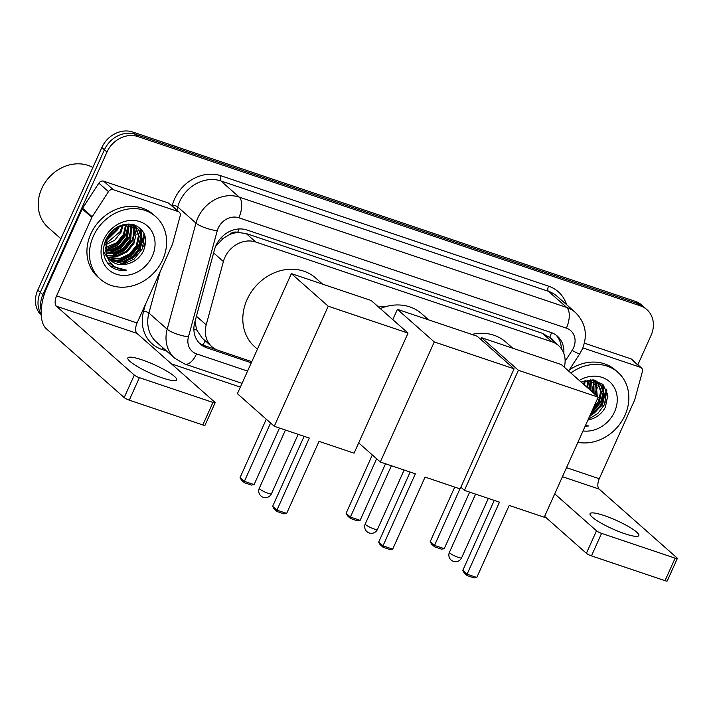 <?xml version="1.0" encoding="UTF-8"?>
<svg xmlns="http://www.w3.org/2000/svg" width="713" height="713" viewBox="0 0 713 713"><rect width="100%" height="100%" fill="white"/><g stroke="black" fill="none" stroke-linecap="round" stroke-linejoin="round"><path stroke-width="1.07" d="M229.185 234.818A25.062 21.533 -48.5 0 1 238.008 232.509L237.643 232.385A8.351 7.175 131.5 0 0 229.185 234.818L223.294 238.329L215.638 246.306M378.612 307.089A40.525 34.812 -48.5 0 1 386.749 306.367M195.023 321.403L196.619 329.825L202.234 338.149L211.859 346.661A25.062 21.533 131.5 0 0 218.347 350.395L251.796 361.66M553.44 341.064A8.351 7.175 131.5 0 0 549.634 337.507L542.441 333.345L246.137 233.507L238.008 232.509M564.277 367.186A25.062 21.533 131.5 0 0 558.564 345.6A25.062 21.533 131.5 0 0 552.085 341.866L255.771 242.028A25.062 21.533 131.5 0 0 223.392 261.546L206.2 324.878A25.062 21.533 131.5 0 0 211.859 346.661M41.22 310.583A25.062 21.533 -48.5 0 1 42.896 294.647L106.977 152.056L104.41 149.792A25.062 21.533 -48.5 0 1 135.345 134.294L637.796 303.586A25.062 21.533 -48.5 0 1 644.285 307.321A25.062 21.533 -48.5 0 0 637.796 303.586L135.345 134.294A25.062 21.533 -48.5 0 0 104.41 149.792L40.329 292.375L104.41 149.792L101.843 147.529A25.062 21.533 -48.5 0 1 132.787 132.03L635.23 301.314A25.062 21.533 -48.5 0 1 641.718 305.048L646.843 309.585A25.062 21.533 -48.5 0 1 651.067 335.377L637.868 364.735M41.202 314.264A25.062 21.533 -48.5 0 1 40.329 292.375A25.062 21.533 -48.5 0 0 41.202 314.264M41.247 315.217A25.062 21.533 -48.5 0 1 37.762 290.111L101.843 147.529M563.823 353.381A25.062 21.533 131.5 0 0 557.361 336.153A25.062 21.533 131.5 0 0 550.882 332.418L246.921 230.005A25.062 21.533 131.5 0 0 214.542 249.523L194.765 322.356A25.062 21.533 131.5 0 0 200.424 344.138A25.062 21.533 131.5 0 0 206.913 347.864L251.279 362.819M556.024 335.074A25.062 21.533 -48.5 0 1 561.336 348.666M141.058 244.274A33.422 28.707 -48.5 0 1 129 259.256M125.176 261.769A33.422 28.707 -48.5 0 1 119.472 264.407M113.697 265.904A33.422 28.707 -48.5 0 1 112.155 266.118M111.798 266.163A33.422 28.707 -48.5 0 1 110.542 266.261M603.251 400.011A33.422 28.707 -48.5 0 1 591.202 414.993M145.728 240.495A33.422 28.707 -48.5 0 1 143.643 246.502A33.422 28.707 -48.5 0 0 145.728 240.495M607.931 396.223A33.422 28.707 -48.5 0 1 605.836 402.23A33.422 28.707 -48.5 0 0 607.931 396.223M106.977 152.056A25.062 21.533 -48.5 0 1 137.912 136.557L640.363 305.85A25.062 21.533 -48.5 0 1 646.843 309.585M240.361 387.106L171.485 363.897M144.017 233.383A33.422 28.707 -48.5 0 1 142.466 240.646M606.219 389.111A33.422 28.707 -48.5 0 1 604.669 396.375M216.788 349.789L204.346 345.6A25.062 21.533 -48.5 0 1 199.194 342.944M624.704 533.698A26.738 4.661 24.2 0 0 638.83 535.597A26.738 4.661 24.2 0 0 604.187 515.57A26.738 4.661 24.2 0 0 590.061 513.672A26.738 4.661 24.2 0 0 624.704 533.698M582.833 347.891L640.372 367.284L630.755 358.782A4.18 3.592 -48.5 0 1 631.843 359.405L641.459 367.908A4.18 3.592 131.5 0 0 640.372 367.284M584.384 343.158L630.755 358.782M677.35 558.457L667.234 580.97A4.18 0.731 -155.8 0 1 665.024 580.676L675.14 558.163A4.18 0.731 24.2 0 0 677.35 558.457A4.18 0.731 24.2 0 0 677.011 557.914L599.116 489.065A8.351 4.02 108.6 0 1 599.276 478.726L634.543 400.26A4.18 3.592 131.5 0 0 634.784 399.592L642.404 371.535A4.18 3.592 131.5 0 0 641.459 367.908M591.46 555.89A4.18 0.731 -155.8 0 1 586.389 553.306L596.505 530.793A4.18 0.731 24.2 0 0 601.576 533.377L591.46 555.89L665.024 580.676M544.616 516.381L586.389 553.306M601.576 533.377L675.14 558.163M596.505 530.793L554.732 493.868M570.863 373.015A41.773 35.882 -48.5 0 1 617.93 372.338A41.773 35.882 -48.5 0 1 624.962 415.331A41.773 35.882 -48.5 0 1 577.886 442.336M569.161 370.118A41.773 35.882 -48.5 0 1 615.364 370.074L617.93 372.338M585.123 426.249L588.938 425.955L585.382 425.679M587.913 420.037L589.945 419.583A20.891 17.941 -48.5 0 1 587.886 420.091M589.945 419.583C596.808 417.684 601.959 413.549 605.399 407.168L607.841 394.957L603.109 384.69L593.029 379.842L581.033 381.999M579.295 380.457A29.242 25.115 -48.5 0 1 609.677 381.776A29.242 25.115 -48.5 0 1 614.553 411.829A29.242 25.115 -48.5 0 1 583.011 430.955M589.901 415.617L601.692 404.262L603.858 394.334L600.854 385.564L599.196 383.674M589.33 416.873L602.494 404.966L604.651 395.047L601.656 386.268L599.597 384.022L584.838 380.902L581.247 382.177M593.02 408.665L598.492 401.428L600.649 391.499L597.432 382.444M592.057 410.822L599.294 402.141L601.451 392.212L597.895 382.729M599.597 384.022L590.453 379.708M597.093 382.016L595.988 380.84M597.539 382.32L595.364 380.279M596.398 381.188L595.195 380.234M596.469 395.644L595.453 381.455M595.168 380.974L594.589 380.1M597.271 396.348L595.97 381.678M595.667 381.205L594.909 380.172M593.261 392.81L593.225 380.751M594.063 393.523L593.804 380.902M593.572 380.359L593.341 379.886M590.061 389.975L590.712 380.368M590.854 390.688L591.371 380.43M586.852 387.141L587.833 380.385M587.655 387.854L588.59 380.341M583.644 384.307L584.419 381.009M584.446 385.02L585.337 380.778M589.045 389.084L590.917 381.624M592.245 391.909L594.125 384.459M595.453 394.744L597.325 387.293M590.792 413.62L601.246 401.811L603.742 392.961M603.84 390.519L602.895 384.476M588.234 419.324L597.842 413.495L604.446 404.645L606.834 390.564M588.644 388.728L590.578 380.359M591.843 391.562L593.813 382.694M595.052 394.396L597.013 385.528M591.193 412.729L600.845 401.455L603.43 391.196M603.412 389.378L602.485 384.093M585.15 426.178L588.938 425.955M471.89 334.45A45.953 39.473 -48.5 0 1 505.829 342.08L512.781 348.229M499.465 502.157L467.086 574.197L476.801 577.477L509.18 505.428L544.233 517.237L598.189 397.168L518.387 370.279L464.421 490.348L499.465 502.157M494.252 500.401L462.79 570.4L467.086 574.197L467.158 575.605L474.1 577.94L476.801 577.477M464.421 490.348L460.874 487.211M518.387 370.279L481.516 337.695L480.758 339.379M481.516 337.695L561.327 364.584L598.189 397.168M467.158 575.605L464.145 572.94L462.79 570.4M469.662 492.113L444.235 548.689L441.534 549.153L434.591 546.818L431.579 544.153L430.224 541.613L454.734 487.086M430.224 541.613L434.52 545.409L459.947 488.842M434.591 546.818L434.52 545.409L444.235 548.689M257.411 349.174L254.808 346.875A45.953 39.473 -48.5 0 1 247.072 299.585A45.953 39.473 -48.5 0 1 315.672 278.008L322.624 284.157M309.308 438.085L276.938 510.134L286.653 513.405L319.032 441.365L354.076 453.174L408.041 333.096L328.23 306.207L274.264 426.276L309.308 438.085M304.103 436.329L272.642 506.337L276.938 510.134L277.009 511.533L283.943 513.868L286.653 513.405M274.264 426.276L237.402 393.692L291.367 273.623L371.17 300.512L408.041 333.096M328.23 306.207L291.367 273.623M277.009 511.533L273.997 508.868L272.642 506.337M279.505 428.05L254.078 484.617L251.377 485.081L244.434 482.746L241.422 480.081L240.067 477.55L266.279 419.226M240.067 477.55L244.363 481.346L270.575 423.023M244.434 482.746L244.363 481.346L254.078 484.617M380.287 308.569A45.953 39.473 -48.5 0 1 421.713 313.738L428.673 319.887M415.358 473.815L382.979 545.864L392.694 549.135L425.073 477.086L460.117 488.895L514.082 368.826L434.27 341.937L380.305 462.006L415.358 473.815M410.144 472.059L378.683 542.067L382.979 545.864L383.05 547.263L389.993 549.598L392.694 549.135M380.305 462.006L358.692 442.898M434.27 341.937L397.408 309.353L392.792 319.62M397.408 309.353L477.211 336.242L514.082 368.826M383.05 547.263L380.038 544.598L378.683 542.067M385.546 463.771L360.127 520.347L357.418 520.811L350.484 518.476L347.463 515.811L346.108 513.28L372.329 454.947M346.108 513.28L350.404 517.077L376.616 458.744M350.484 518.476L350.404 517.077L360.127 520.347M162.502 377.97A26.738 4.661 24.2 0 0 176.637 379.869A26.738 4.661 24.2 0 0 141.994 359.842A26.738 4.661 24.2 0 0 127.859 357.944A26.738 4.661 24.2 0 0 162.502 377.97M113.287 189.685A4.18 3.592 131.5 0 0 108.474 191.637L92.191 216.77A4.18 3.592 131.5 0 0 91.843 217.403L82.227 208.909A4.18 3.592 -48.5 0 1 82.574 208.267L98.857 183.134A4.18 3.592 -48.5 0 1 103.67 181.191L113.287 189.685L178.179 211.556L168.562 203.053A4.18 3.592 -48.5 0 1 169.641 203.677L179.257 212.171A4.18 3.592 131.5 0 0 178.179 211.556M103.67 181.191L168.562 203.053M82.227 208.909L46.96 287.375A33.422 16.096 -71.4 0 0 46.292 328.729L124.187 397.578L134.311 375.065L56.407 306.216A8.351 4.02 108.6 0 1 56.577 295.877L91.843 217.403M215.148 402.729L205.032 425.242A4.18 0.731 -155.8 0 1 202.822 424.948L212.946 402.435A4.18 0.731 24.2 0 0 215.148 402.729A4.18 0.731 24.2 0 0 214.809 402.185L136.914 333.336A8.351 4.02 108.6 0 1 137.083 322.998L172.35 244.532A4.18 3.592 131.5 0 0 172.582 243.864L180.202 215.807A4.18 3.592 131.5 0 0 179.257 212.171M134.311 375.065A4.18 0.731 24.2 0 0 139.383 377.649L129.267 400.162L202.822 424.948M129.267 400.162A4.18 0.731 -155.8 0 1 124.187 397.578M139.383 377.649L212.946 402.435M60.863 238.703L48.021 227.349A37.602 32.299 -48.5 0 1 41.693 188.66A37.602 32.299 -48.5 0 1 92.868 167.51M93.358 236.226A41.773 35.882 -48.5 0 1 155.728 216.609A41.773 35.882 -48.5 0 1 162.76 259.603A41.773 35.882 -48.5 0 1 100.39 279.22A41.773 35.882 -48.5 0 1 93.358 236.226M100.39 279.22L97.833 276.947A41.773 35.882 -48.5 0 1 90.801 233.953A41.773 35.882 -48.5 0 1 153.161 214.346L155.728 216.609M110.346 266.145C114.971 269.79 120.435 271.145 126.736 270.227C114.499 269.398 107.503 262.901 105.756 250.735A20.891 17.941 -48.5 0 0 111.023 260.735A20.891 17.941 -48.5 0 0 127.752 263.846C134.614 261.956 139.766 257.821 143.206 251.431C148.206 238.632 145.185 229.764 134.133 224.827C122.164 222.42 112.77 227.295 105.952 239.443C101.629 250.094 103.091 258.988 110.346 266.145M152.35 256.101A29.242 25.115 -48.5 0 1 116.255 274.184A29.242 25.115 -48.5 0 1 103.768 239.728A29.242 25.115 -48.5 0 1 139.864 221.645A29.242 25.115 -48.5 0 1 152.35 256.101M109.339 258.988L122.984 261.386L132.689 256.894L139.498 248.534L141.655 238.605L138.661 229.836L136.994 227.946M103.51 251.439L107.093 257.179M109.677 259.389L123.786 262.09L133.491 257.598L140.301 249.238L142.457 239.31L139.463 230.54L137.404 228.294L122.645 225.165L113.474 230.13L107.2 238.962L105.756 250.735M108.082 257.241L119.784 258.552L129.481 254.06L136.29 245.7L138.447 235.771L135.229 226.707M108.376 257.696L120.577 259.256L130.283 254.773L137.092 246.404L139.249 236.475L135.693 226.992M107.039 255.254L116.576 255.717L126.281 251.226L133.081 242.866L133.251 225.727M107.28 255.771L117.378 256.43L127.083 251.939L133.884 243.57L136.067 234.381L133.768 225.95M106.237 252.999L113.367 252.883L123.073 248.391L129.882 240.031L131.023 225.023M106.415 253.596L114.169 253.596L123.875 249.104L130.684 240.744L131.611 225.174M105.711 250.432L110.158 250.049L119.864 245.557L126.673 237.197L128.509 224.64M105.818 251.11L110.961 250.762L120.666 246.27L127.475 237.91L129.169 224.702M105.479 247.456L116.665 242.723L123.465 234.363L125.64 224.657M105.497 248.249L107.761 247.928L117.458 243.436L124.267 235.076L126.397 224.604M104.241 244.283L104.838 244.14M105.782 243.882L120.265 231.529L122.226 225.281M104.036 245.192L104.749 245.058M105.64 244.844L114.74 240.219L121.067 232.242L123.144 225.05M107.137 239.113L117.057 228.695L117.761 227.099M106.629 240.504L117.859 229.408L119.044 226.449M137.404 228.294L128.251 223.98M134.891 226.288L133.786 225.112M135.336 226.591L133.162 224.55M134.196 225.46L132.992 224.506M132.966 225.246L132.395 224.372M133.474 225.477L132.716 224.443M131.37 224.631L131.139 224.149M105.916 239.523L106.246 254.381M110.782 260.521L126.192 264.22L127.752 263.846M108.438 236.431L115.301 228.65M106.46 250.441L118.091 244.898L126.219 234.746L128.714 225.896M109.668 253.275L121.299 247.732L129.427 237.581L131.923 228.73M112.868 256.11L124.508 250.557L132.636 240.415L135.131 231.565M119.285 261.778L130.916 256.225L139.044 246.083L141.539 237.224M141.637 234.782L140.702 228.748M107.226 262.669L112.039 264.496M122.493 264.603L134.124 259.06L142.252 248.908L144.632 234.835M109.276 235.032L114.035 229.648M105.667 250.165L117.6 244.612L125.818 234.39L128.385 224.631M107.716 253.195L120.8 247.447L129.026 237.224L131.611 226.966M110.925 256.029L124.009 250.281L132.235 240.058L134.819 229.8M117.333 261.698L130.426 255.949L138.643 245.727L141.227 235.468M141.219 233.65L140.283 228.365M110.016 265.851L126.736 270.227M221.003 237.884A25.062 6.399 15.2 0 0 223.294 238.329M549.634 337.507A25.062 12.068 -71.4 0 0 551.523 332.65M202.857 345.03A25.062 12.068 -71.4 0 0 205.228 340.796M193.883 329.228A25.062 6.399 15.2 0 0 196.619 329.825M237.643 232.385A25.062 12.068 -71.4 0 0 239.024 228.971M542.441 333.345L552.085 341.866M196.431 316.242L206.2 324.878M213.615 252.91L223.392 261.546M246.137 233.507L255.771 242.028M132.787 132.03L137.912 136.557M635.23 301.314L640.363 305.85M37.762 290.111L42.896 294.647M565.106 361.215L572.138 350.359A16.711 14.358 131.5 0 0 573.528 347.828A16.711 14.358 131.5 0 0 566.389 328.14L238.828 217.777A16.711 14.358 131.5 0 0 218.205 228.107A16.711 14.358 131.5 0 0 217.242 230.78L188.446 336.866A16.711 14.358 131.5 0 0 196.538 353.88L247.571 371.072M188.446 336.866A16.711 4.269 15.2 0 1 167.19 329.201L148.919 313.052A33.422 28.707 131.5 0 0 156.468 342.088L174.738 358.247A33.422 28.707 -48.5 0 1 167.19 329.201L195.986 223.116A33.422 28.707 -48.5 0 1 197.911 217.759A33.422 28.707 -48.5 0 1 239.158 197.1L566.728 307.463A33.422 28.707 -48.5 0 1 575.364 312.437L557.094 296.287A33.422 28.707 131.5 0 0 548.449 291.314L220.887 180.95A33.422 28.707 131.5 0 0 179.64 201.61A33.422 28.707 131.5 0 0 177.715 206.966L176.877 210.068M172.172 205.905L172.403 205.05A37.602 32.299 -48.5 0 1 220.968 175.781L548.538 286.145A4.18 2.014 -71.4 0 0 548.449 291.314L566.728 307.463A16.711 8.048 108.6 0 1 566.389 328.14M172.403 205.05A4.18 1.069 -164.8 0 1 177.715 206.966L195.986 223.116A16.711 4.269 15.2 0 0 217.242 230.78M548.538 286.145A37.602 32.299 -48.5 0 1 566.577 304.674M166.539 350.992L161.824 349.406A37.602 32.299 -48.5 0 1 143.607 311.135L145.434 304.424M238.828 217.777A16.711 8.048 108.6 0 0 239.158 197.1L220.887 180.95A4.18 2.014 -71.4 0 1 220.968 175.781M160.158 271.644L148.919 313.052A4.18 1.069 -164.8 0 0 143.607 311.135M162.858 347.739A4.18 2.014 -71.4 0 0 161.824 349.406M196.538 353.88A16.711 8.048 108.6 0 1 184.792 364.049L242.055 383.344M572.138 350.359A16.711 1.471 32.9 0 0 579.758 353.782L568.591 371.001M204.346 345.6L206.913 347.864M562.441 476.712L599.116 489.065M566.496 467.683L599.276 478.726M602.387 402.702A33.422 28.707 -48.5 0 1 593.849 413.388M606.496 389.735A33.422 28.707 -48.5 0 1 604.571 397.863M458.103 557.308A6.684 1.168 24.2 0 0 461.632 557.78A6.684 6.684 0 0 1 453.406 561.381A6.684 6.684 0 0 1 449.44 552.299A6.684 1.168 24.2 0 0 449.983 553.172A6.684 1.168 24.2 0 0 458.103 557.308M267.945 493.244A6.684 1.168 24.2 0 0 271.484 493.717A6.684 6.684 0 0 1 263.249 497.309A6.684 6.684 0 0 1 259.291 488.236A6.684 1.168 24.2 0 0 259.835 489.1A6.684 1.168 24.2 0 0 267.945 493.244M373.924 528.912A6.684 1.168 24.2 0 0 377.462 529.385A6.684 6.684 0 0 1 369.227 532.976A6.684 6.684 0 0 1 365.261 523.903A6.684 1.168 24.2 0 0 365.814 524.777A6.684 1.168 24.2 0 0 373.924 528.912M56.407 306.216L136.914 333.336M56.577 295.877L137.083 322.998M82.574 208.267L92.191 216.77M108.474 191.637L98.857 183.134M140.185 246.965A33.422 28.707 -48.5 0 1 131.647 257.66M126.816 261.261A33.422 28.707 -48.5 0 1 120.283 264.505M114.062 266.181A33.422 28.707 -48.5 0 1 112.806 266.368M112.404 266.412A33.422 28.707 -48.5 0 1 110.925 266.546M144.302 234.007A33.422 28.707 -48.5 0 1 142.368 242.135M548.948 337.097L558.564 345.6M579.758 353.782L582.352 349.005C587.967 334.967 585.631 322.784 575.364 312.437M174.738 358.247L184.792 364.049M488.325 498.405L461.632 557.78M475.589 494.109L449.44 552.299M298.168 434.333L271.484 493.717M285.441 430.046L259.291 488.236M404.128 470.036L377.462 529.385M391.401 465.749L365.261 523.903"/></g></svg>
